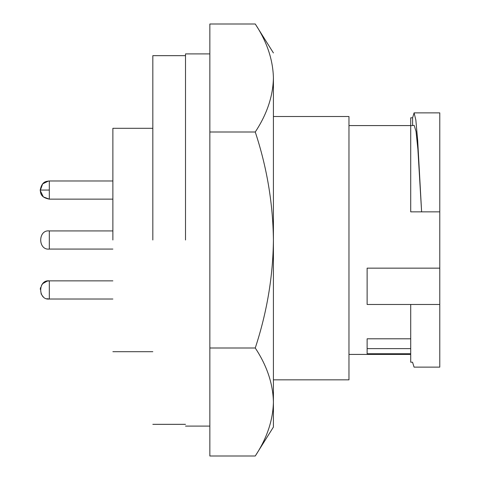 <?xml version="1.0" encoding="UTF-8"?>
<svg xmlns="http://www.w3.org/2000/svg" width="480" height="480" viewBox="0 0 480 480"><rect width="100%" height="100%" fill="white"/><g stroke="black" fill="none" stroke-linecap="round" stroke-linejoin="round"><path stroke-width="0.72" d="M410.718 304.47L410.718 362.202L412.53 362.202L414.072 367.128L439.776 367.128L439.776 112.872L414.084 112.872L415.848 120.006L417.69 140.61L421.614 211.848L410.718 211.848L410.718 117.798L412.608 117.798L414.084 112.872M348.966 240L348.966 379.842L348.966 116.502L273.414 116.502M273.414 402L273.414 427.062L255.258 456C266.946 438.27 273 420.27 273.414 402L273.414 78C273.414 44.694 273.414 44.694 273.414 78C273 96.264 266.946 114.264 255.258 132C266.904 167.262 272.958 203.262 273.414 240C273.03 276.318 266.976 312.318 255.258 348C266.928 365.682 272.982 383.682 273.414 402L273.414 402.156M268.308 429.888L268.452 429.486M185.514 240L185.514 53.898L185.514 240M152.826 240L152.826 55.662L152.826 240M112.872 240L112.872 128.31L112.872 240M439.776 268.152L367.128 268.152L367.128 304.47L439.776 304.47M410.73 125.724L414.174 125.358L416.034 131.442L417.894 149.322L421.614 211.848L439.776 211.848M412.608 125.526L412.608 117.798M348.966 125.586L410.718 125.586L410.718 117.798M367.128 353.61L367.128 338.796L410.718 338.796M273.414 52.938L255.258 24C266.928 41.688 272.982 59.688 273.414 78M255.258 132L209.85 132L209.85 348L255.258 348M255.258 24L209.85 24L209.85 132M209.85 348L209.85 456L255.258 456M49.308 190.056L40.224 190.056C42.012 180.984 46.44 181.458 49.308 180.978L49.308 199.14L112.872 199.14M112.872 230.922L49.308 230.922L49.308 249.078L112.872 249.078M41.454 285.384L42.888 283.524L47.178 281.118L49.308 280.86L49.308 299.022L112.872 299.022M367.128 348.624L410.718 348.624M40.518 287.646L40.248 289.296M348.966 379.842L273.414 379.842M209.85 53.898L185.514 53.898M185.514 55.662L152.826 55.662M152.826 128.31L112.872 128.31M46.938 298.71L49.308 299.022C37.854 300.39 37.854 279.498 49.308 280.86L112.872 280.86M49.296 180.978L112.872 180.978M410.718 354.414L348.966 354.414M367.128 353.736L410.718 353.736M209.85 426.102L185.514 426.102M185.514 424.338L152.826 424.338M152.826 351.69L112.872 351.69M49.308 230.922C37.854 229.554 37.854 250.446 49.308 249.078C37.854 250.446 37.854 229.554 49.308 230.922M41.058 293.748L41.274 294.18M42.162 295.548L43.14 296.61M40.224 190.056C40.71 192.924 40.23 197.352 49.308 199.14L43.314 196.878L40.236 190.518L42.678 183.846L48.564 181.008"/></g></svg>
